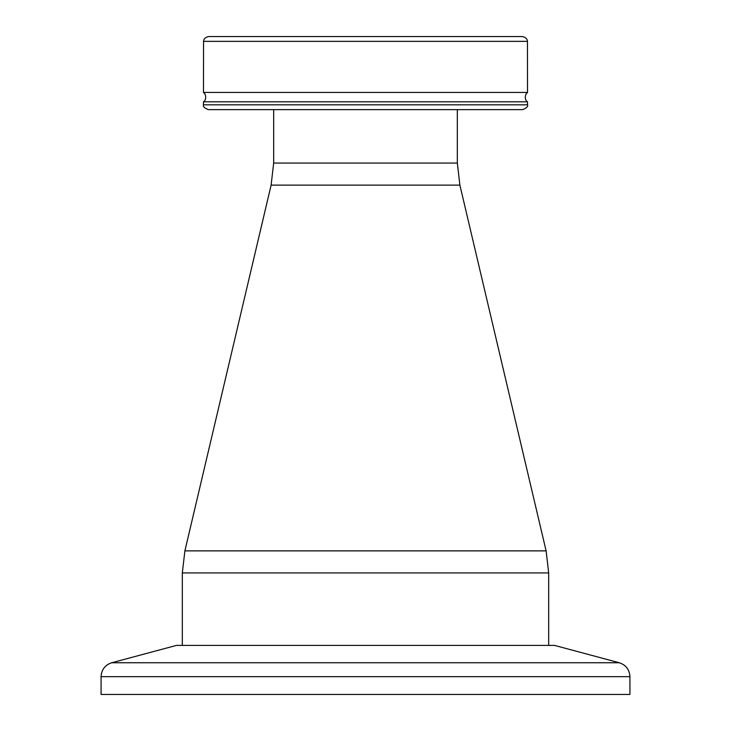 <?xml version="1.0" encoding="UTF-8"?>
<svg xmlns="http://www.w3.org/2000/svg" width="731" height="731" viewBox="0 0 731 731"><rect width="100%" height="100%" fill="white"/><g stroke="black" fill="none" stroke-linecap="round" stroke-linejoin="round"><path stroke-width="1.1" d="M176.427 645.409L554.573 645.409L619.239 662.743L111.761 662.743L176.427 645.409M629.93 676.668L629.93 694.45L101.07 694.45L101.07 676.668L629.93 676.668C629.501 669.623 625.937 664.972 619.239 662.743M527.526 92.444L527.444 41.356C527.325 38.862 525.607 37.263 522.29 36.55L208.71 36.55C205.402 37.244 203.684 38.853 203.556 41.356L203.474 92.444L527.526 92.444L526.055 93.979C523.624 99.544 527.727 102.185 527.526 101.81L203.474 101.81L203.474 104.816C202.706 106.361 204.305 107.969 208.289 109.632L522.711 109.632C526.695 107.969 528.294 106.361 527.526 104.816L203.474 104.816M501.21 36.55L522.29 36.55L501.21 36.55M203.583 41.128L203.794 40.196M253.209 36.55L276.62 36.55M184.888 550.872L182.321 572.93L548.679 572.93L546.112 550.872L184.888 550.872L271.11 185.126L459.89 185.126L457.332 163.068L273.668 163.068L273.668 109.632M203.556 41.356L527.444 41.356M101.07 676.668C101.499 669.623 105.063 664.972 111.761 662.743M527.526 101.81L527.526 104.816M203.474 92.444L204.945 93.979C207.376 99.544 203.273 102.185 203.474 101.81M271.11 185.126L273.668 163.068M459.89 185.126L546.112 550.872M457.332 163.068L457.332 109.632M182.321 572.93L182.321 645.409M548.679 572.93L548.679 645.409"/></g></svg>

